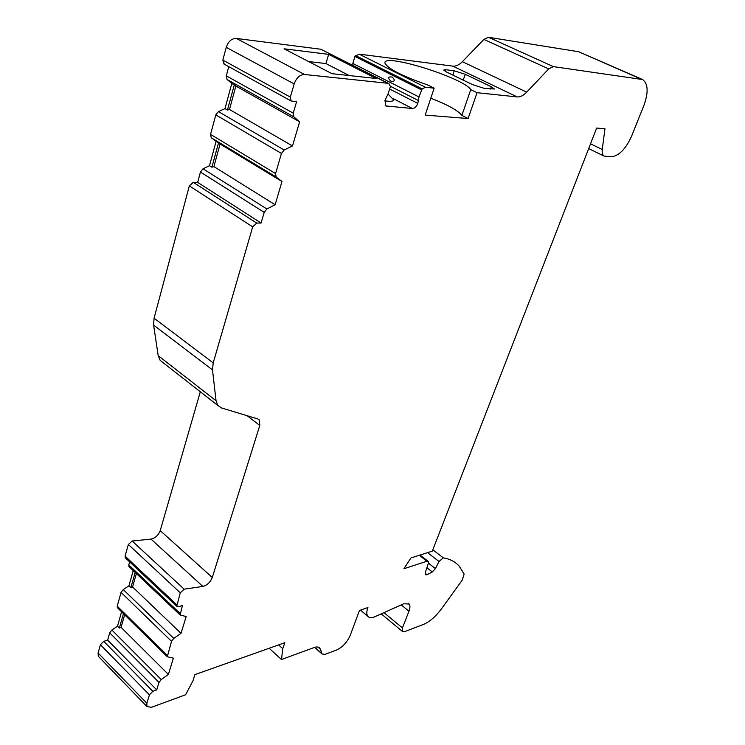 <?xml version="1.0" encoding="UTF-8"?>
<svg xmlns="http://www.w3.org/2000/svg" width="745" height="745" viewBox="0 0 745 745"><rect width="100%" height="100%" fill="white"/><g stroke="black" fill="none" stroke-linecap="round" stroke-linejoin="round"><path stroke-width="1.12" d="M318.944 647.405L320.536 649.417L322.073 653.998L324.969 654.38L336.61 650.003C342.653 647.144 347.217 642.218 350.29 635.215L359.444 610.481L367.909 607.52C366.493 611.477 366.447 614.392 367.788 616.264C369.25 617.987 371.615 618.145 374.903 616.72L403.771 603.757L409.145 604.037C410.253 605.536 410.188 607.929 408.958 611.207L402.458 627.942L402.347 631.378L404.656 631.639L423.383 624.459C429.66 621.814 435.723 616.571 441.562 608.712L462.179 580.206L464.144 574.116L459.246 566.219C455.288 561.767 449.971 558.974 443.303 557.847L439.01 561.488L435.425 568.603L432.333 571.974L427.081 574.712L425.311 574.721L425.255 572.737L428.31 563.453L428.245 561.423L426.941 561.227L403.865 568.761L410.951 557.94L432.296 551.132L596.652 128.066L604.959 128.736L602.258 149.503C601.886 152.818 602.482 155.007 604.046 156.077L611.328 156.804C619.011 155.891 625.781 148.981 631.639 136.074L643.792 105.725C648.578 92.51 648.206 83.785 642.656 79.547L553.321 66.603L548.72 68.903L483.915 39.42L488.534 37.287L578.586 51.712L641.818 79.184M320.015 648.355C318.86 646.837 316.886 646.567 314.111 647.535L281.48 659.521L282.755 648.69L284.832 642.702L194.911 674.616L192.899 680.958L185.607 694.759L151.421 707.322L146.923 706.521L146.867 703.261L149.419 694.834L100.407 644.714L103.741 641.343L107.653 640.141L109.711 632.803L159.002 682.448L156.729 689.907L152.818 691.304L149.419 694.834M121.575 611.803L117.496 626.21L111.862 630.019L161.227 679.552L159.002 682.448M161.227 679.552L168.389 674.421L173.389 658.142L167.299 656.783L171.527 641.343L173.781 638.409L181.016 633.343L186.175 616.562L180.104 614.942L182.451 605.499L178.493 606.681L176.751 606.272L180.281 592.824L128.345 544.483L132.135 541.019L184.145 589.174L180.281 592.824M184.145 589.174L202.864 586.436L150.984 539.11L132.135 541.019M200.312 391.758L160.222 530.617L212.278 577.487C210.314 582.273 207.175 585.253 202.864 586.436M212.278 577.487L259.781 425.469L259.335 419.975L257.779 418.941L221.479 407.925L217.866 405.485L216.05 400.745L212.493 369.892L153.591 325.09L154.085 318.217L213.21 362.88L212.493 369.892M252.685 226.862L189.332 185.887L193.253 182.32L197.667 182.385L261.085 223.025L256.708 223.09L252.685 226.862L213.21 362.88M261.085 223.025L264.205 212.372L266.878 208.982L275.119 204.745L281.992 181.491L276.125 176.975L275.557 173.566L281.452 153.442L284.162 150.006L292.487 145.946L299.62 121.798L293.875 116.863L293.232 113.156L296.575 101.73L291.09 100.957L290.354 97.092L294.173 83.924C296.426 77.787 299.881 74.649 304.547 74.5L387.931 83.3L389.02 83.691L390.454 86.578L388.024 93.982L384.96 100.435L385.826 105.939L412.413 108.509C414.714 108.37 416.511 106.665 417.815 103.397L418.988 96.962L422.126 88.888L425.497 87.258L434.149 88.171L425.162 115.102L468.093 118.539L477.07 92.697L517.244 96.934C520.252 97.148 523.409 95.556 526.715 92.147L548.72 68.903M353.009 65.411L352.832 63.455L354.918 56.462L359.062 54.134L452.867 66.128C455.949 66.417 459.116 64.936 462.347 61.677L483.915 39.42M388.49 83.421L320.844 49.245L387.931 83.3M304.547 74.5L236.342 38.433L320.844 49.245M236.342 38.433C231.658 38.451 228.287 41.422 226.238 47.345L222.839 60.084L290.354 97.092M224.282 64.191L222.839 60.084M197.667 182.385L200.442 172.039L203.022 168.798L209.503 165.707L216.087 141.41L211.245 137.741L210.556 134.389L215.808 114.87L218.425 111.582L224.971 108.621L231.797 83.44L227.067 79.482L226.294 75.841L228.762 66.65M189.332 185.887L154.085 318.217M216.05 400.745L158.191 355.644L153.591 325.09M158.191 355.644L160.184 360.394L162.959 362.564M160.222 530.617C158.387 535.292 155.305 538.123 150.984 539.11M125.626 558.098L125.095 556.133L128.345 544.483M129.285 566.861L128.773 564.933L129.639 561.879M117.654 607.948L117.198 606.151L121.062 592.387L123.251 589.574L128.932 585.821L133.234 570.596M111.862 630.019L109.711 632.803M99.132 657.164L98.256 656.261L98.098 653.011L100.407 644.714M269.159 648.271L281.48 659.521M124.639 614.821L121.081 627.337L168.389 674.421M136.382 573.575L132.573 586.93L181.016 633.343M117.496 626.21L119.368 628.082L123.465 613.666M121.081 627.337L119.368 628.082M107.653 640.141L156.729 689.907M128.932 585.821L130.85 587.656L135.171 572.43M132.573 586.93L130.85 587.656M328.657 54.357L284.087 48.807L332 73.69L376.123 78.476L328.657 54.357L325.919 63.558L349.209 75.562M468.093 118.539L461.872 115.401L470.765 89.633L477.07 92.697M470.765 89.633C463.707 77.778 381.85 52.364 384.997 63.167C387.968 68.819 402.226 76.092 427.751 84.995L434.149 88.171M472.656 84.688L484.325 88.385L494.429 88.99L491.346 86.793L465.411 74.351L454.078 70.756L445.64 69.704L443.694 70.058L446.544 72.051L472.656 84.688M384.848 100.817C390.669 101.693 393.584 101.357 393.574 99.802L387.996 94.019M390.948 81.233C387.391 77.825 387.838 76.446 392.27 77.098C395.344 80.311 394.906 81.689 390.948 81.233M461.872 115.401C458.007 110.493 447.652 104.747 430.806 98.182M308.616 61.546L325.919 63.558M292.487 145.946L229.479 109.487L235.858 86.057L299.62 121.798M235.858 86.057L231.797 83.44M281.992 181.491L220.073 143.999L213.908 166.61L275.119 204.745M209.503 165.707L211.906 167.206L218.518 142.882L216.087 141.41M213.908 166.61L211.906 167.206M224.971 108.621L227.449 110.064L234.303 84.846M220.073 143.999L218.518 142.882M229.479 109.487L227.449 110.064M282.755 648.69L278.593 644.919M426.941 561.227L419.286 555.286M427.081 574.712L425.134 573.175M432.333 571.974L426.904 567.727M435.425 568.603L428.403 563.136M427.555 552.641L439.01 561.488M443.303 557.847L432.817 549.801M402.458 627.942L383.992 612.641M408.958 611.207L401.229 604.903M321.821 653.477L314.846 647.293M320.536 649.417L317.836 647.033M98.098 653.011L146.867 703.261M125.095 556.133L176.686 604.698M128.773 564.933L180.048 613.396M152.818 691.304L103.741 641.343M123.251 589.574L173.781 638.409M121.062 592.387L171.527 641.343M117.198 606.151L167.262 655.349M259.781 425.469L247.2 415.738M226.238 47.345L294.173 83.924M359.062 54.134L425.497 87.258M517.244 96.934L452.867 66.128M385.379 105.511L386.972 106.349M392.708 98.359L412.413 108.509M354.918 56.462L421.316 89.754M352.832 63.455L418.988 96.962M390.371 86.271L418.709 100.677M390.436 89.419L417.815 103.397M355.71 55.633L422.126 88.888M526.715 92.147L462.347 61.677M488.534 37.287L553.321 66.603M640.57 78.877L578.586 51.712M602.258 149.503L590.534 143.813M445.64 69.704L445.212 71.352M454.078 70.756L452.923 75.143M465.411 74.351L463.129 80.078M491.346 86.793L490.424 89.055M226.294 75.841L293.232 113.156M227.067 79.482L293.875 116.863M203.022 168.798L266.878 208.982M200.442 172.039L264.205 212.372M256.708 223.09L193.253 182.32M211.357 137.834L276.227 177.068M218.425 111.582L284.162 150.006M215.808 114.87L281.452 153.442M210.556 134.389L275.557 173.566M427.993 561.227L420.031 555.044M381.263 613.871L402.347 631.378M409.145 604.037L408.307 603.357M360.468 610.127L367.788 616.264M314.595 647.368L322.073 653.998M98.256 656.261L146.923 706.521M125.207 557.707L176.751 606.272M128.885 566.479L180.104 614.942M117.282 607.585L167.299 656.783M258.198 419.109L259.335 419.975M160.184 360.394L217.866 405.485M393.332 100.528L393.574 99.802M588.718 148.59L604.046 156.077M223.714 63.874L291.09 100.957M211.245 137.741L276.125 176.975"/></g></svg>
